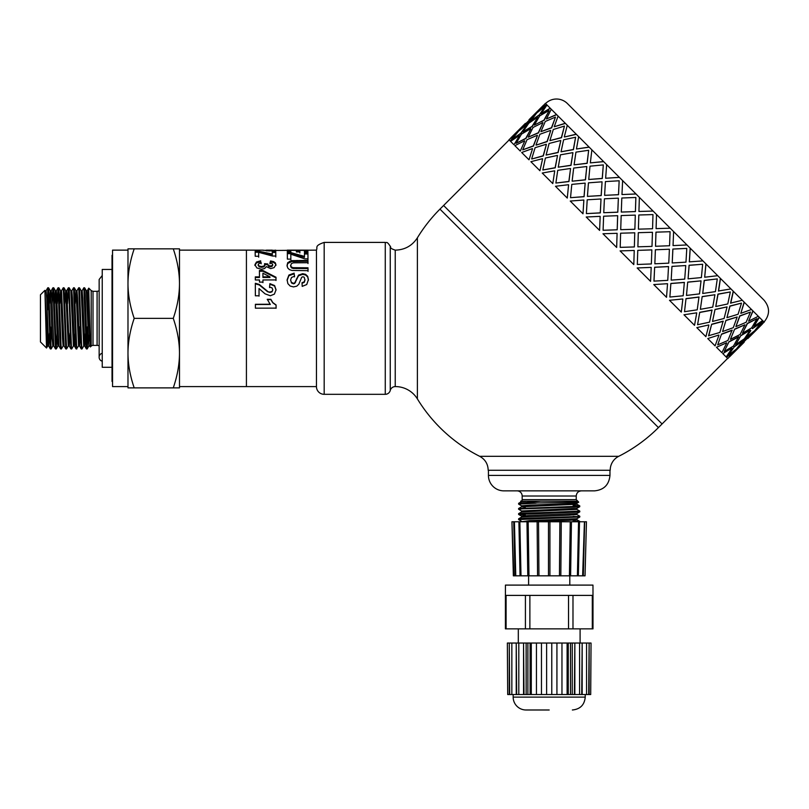 <?xml version="1.0" encoding="UTF-8"?>
<svg xmlns="http://www.w3.org/2000/svg" width="809" height="809" viewBox="0 0 809 809"><rect width="100%" height="100%" fill="white"/><g stroke="black" fill="none" stroke-linecap="round" stroke-linejoin="round"><path stroke-width="1.21" d="M87.301 290.714L86.31 290.714L88.869 346.019L87.16 348.962L85.198 295.851L84.793 288.722L84.621 287.802L83.853 287.761L86.179 347.526L86.391 348.922L87.16 348.962M89.364 340.882L89.799 329.789M88.13 303.587L88.747 288.166L87.261 290.744L90.173 344.25M83.752 345.979L82.012 348.962L81.567 344.513L79.474 287.802L81.183 290.744L83.711 346.019L84.723 346.019L85.552 333.136M81.163 290.714L82.154 290.714L82.781 298.561L84.723 346.019M75.166 303.587L75.985 290.704M78.604 345.979L76.724 348.517L74.327 287.792L76.026 290.744L78.564 346.019L79.575 346.019L80.404 333.136M79.07 340.872L79.595 326.856M76.006 290.714L77.007 290.714L77.634 298.561L79.575 346.019M73.457 345.979L71.718 348.962L71.475 347.688L69.18 287.802L70.879 290.744L73.417 346.019L74.428 346.019L75.257 333.136M70.858 290.714L71.849 290.714L72.486 298.561L74.428 346.019M64.862 303.587L65.691 290.714M67.531 303.587L68.371 287.792L68.826 291.665L70.939 348.922L69.24 345.979L66.702 290.704L65.711 290.714L68.259 346.019L69.281 346.019L70.1 333.136M59.714 303.587L60.584 290.744L62.485 338.172L63.112 346.019L64.113 346.019M63.153 345.979L61.413 348.962L60.988 344.836L58.875 287.802L60.584 290.744L61.555 290.714L64.083 345.979L65.832 348.962L66.56 348.962L64.032 287.802L63.254 287.761L65.792 348.922M54.567 303.587L55.386 290.704M55.437 290.744L57.328 338.162L57.965 346.019L58.956 346.019L56.408 290.714L55.416 290.714L53.728 287.792L52.959 287.761L55.508 348.952L56.266 348.962L53.728 287.792M49.42 303.587L50.279 290.744L52.181 338.162L52.818 346.009L53.809 346.019L51.887 298.561L51.26 290.714L50.259 290.714L48.58 287.802L47.802 287.761L50.34 348.922L51.119 348.962L48.58 287.802M44.91 290.36L46.517 348.012L40.45 341.944L40.45 294.779L44.879 290.35L47.67 346.019L48.682 346.019L49.511 333.136M45.112 290.714L46.103 290.704L46.74 298.561L48.641 345.979L50.34 348.922M52.858 345.979L51.119 348.962M48.176 290.785L47.488 309.867L47.802 287.761M50.745 345.939L51.442 326.856M57.136 333.136L56.266 348.962M52.079 303.587L52.959 287.771M58.875 287.802L58.106 287.761L59.947 337.444L60.645 348.932L61.403 348.962M57.227 303.587L58.106 287.771M68.31 345.979L66.56 348.962M61.514 290.744L63.254 287.761M69.18 287.802L68.401 287.761M70.939 348.922L71.718 348.962M74.327 287.792L73.558 287.761L75.682 344.553L76.086 348.932L76.865 348.962M71.809 290.744L73.558 287.771M79.474 287.802L78.706 287.761L81.284 348.962M76.956 290.744L78.706 287.771M88.039 333.136L87.2 348.932M82.114 290.744L83.853 287.761M86.796 345.939L87.483 326.856M47.711 345.979L46.538 348.001L46.983 337.009M112.542 381.443L112.026 381.443L112.026 255.28L112.542 255.28M173.278 248.848L179.487 248.848L179.487 283.605C179.456 272.461 177.383 260.872 173.278 248.848L134.193 248.848C130.087 260.872 128.014 272.461 127.984 283.605L127.984 248.848L134.193 248.848M179.487 387.875L173.278 387.875C177.383 375.851 179.456 364.272 179.487 353.118L179.487 387.875M179.487 353.118C179.456 341.974 177.383 330.385 173.278 318.362C177.383 306.338 179.456 294.749 179.487 283.605L179.487 353.118M127.984 283.605C128.014 294.749 130.087 306.338 134.193 318.362C130.087 330.385 128.014 341.974 127.984 353.118L127.984 250.133L112.542 250.133L112.542 386.591L127.984 386.591L127.984 353.118C128.014 364.272 130.087 375.851 134.193 387.875L127.984 387.875L127.984 353.118M134.193 318.362L173.278 318.362M134.193 387.875L173.278 387.875M88.383 296.155L88.383 309.867M88.747 288.166L90.204 345.028L90.375 346.919L91.184 346.151A2.579 2.579 0 0 1 93.015 345.392L97.09 345.392A5.147 5.147 0 0 1 99.153 345.827M179.487 283.605L179.487 250.133L246.421 250.133L246.421 386.591L316.45 386.591M112.026 269.448L102.237 269.448L102.237 367.286L112.026 367.286M102.237 361.229A4.116 4.116 0 0 1 102.237 353.25M316.45 386.854L316.45 249.88C317.988 247.584 313.862 245.875 324.176 242.407L324.176 394.317A7.726 7.726 0 0 1 316.45 386.854M618.713 456.316L479.686 456.316C485.167 459.35 487.999 464.002 488.181 470.272L610.219 470.272A15.452 15.452 0 0 1 618.713 456.316A154.479 154.479 0 0 0 658.435 427.597L439.965 209.127L443.605 205.486L662.075 423.956L727.615 358.417M395.237 386.591A5.147 5.147 0 0 0 390.251 390.454L390.251 246.27C391.394 247.261 388.674 247.958 395.237 250.133C404.773 249.9 412.155 245.794 417.383 237.816L417.383 398.908A25.746 25.746 0 0 0 395.237 386.591L395.237 250.133M390.251 246.27C386.409 240.384 386.56 243.327 385.266 242.407L385.266 394.317A5.147 5.147 0 0 0 390.251 390.454M299.866 252.944L299.836 250.345L299.866 251.933L296.397 251.943L296.367 250.345L290.755 250.345L290.795 253.217M304.417 251.174L307.875 251.174L307.916 253.116M287.306 251.174L290.755 251.174M296.387 251.174L299.836 251.174M290.755 250.345L290.795 252.216L287.326 252.226L287.276 250.143L307.875 250.143L307.916 252.115L304.437 252.115L304.396 250.345L299.836 250.345M307.875 251.174L307.875 250.143M287.053 266.151L287.731 263.491L291.766 261.529L307.986 261.287L307.996 263.552M307.986 261.287L307.996 262.713L293.394 262.824L291.371 263.582L290.613 266.06L291.341 267.759L293.121 268.457L308.017 268.548L308.027 271.389M308.017 268.548L308.027 270.671L291.968 270.459L289.379 269.589L287.691 267.931L287.053 265.352L287.731 262.652L291.766 260.65L307.986 260.417M290.613 266.05L290.613 265.251L291.341 266.98L293.121 267.688L308.017 267.789M267.273 299.603L270.853 299.593L272.785 302.778L276.081 305.165L276.091 308.269M255.401 304.508L270.277 304.467L267.273 299.31L270.853 299.3L272.785 302.546L276.081 304.963L276.091 308.118L255.411 308.178L255.401 304.295L270.277 304.245M272.107 250.901L272.239 250.143L266.394 250.153L272.239 250.133L272.239 250.891M266.394 250.881L266.394 250.143L266.394 250.881M275.727 250.163L269.417 250.972L262.895 250.143L246.421 250.133L246.421 386.591L179.487 386.591M316.45 250.133L275.434 250.446M263.056 250.325L266.394 250.325M272.239 250.325L275.626 250.325M254.906 265.544L256.504 262.844L260.7 261.681L261.176 263.785M269.933 263.835L270.54 261.823L273.533 262.429L275.293 263.623L275.94 265.433M264.543 264.513L267.759 264.755L268.467 266.242L270.428 266.768L272.087 266.383L272.694 264.563L271.986 263.512L269.933 262.996L270.54 260.953L273.533 261.57L275.293 262.783L275.94 264.614L274.099 267.617L270.681 268.608L266.343 266.636L264.644 268.527L261.459 269.266L256.837 267.921L254.906 264.715M267.759 264.118L268.467 265.443L270.428 265.979L272.087 265.585L272.694 264.553L272.694 265.372M260.7 261.681L261.176 262.945L258.951 263.532L258.182 264.715L259.113 266.798L261.62 267.324L263.977 266.808L264.846 265.595L264.543 263.683L267.759 263.936M254.906 264.735L256.504 261.995L260.7 260.811M270.54 261.823L270.54 260.953M258.182 265.514L258.182 264.705L259.113 266.009L261.62 266.535L263.977 266.019L264.846 264.786L264.846 265.605M269.539 287.569L269.923 284.181L274.605 286.052L276.041 290.128M255.331 283.817L259.274 284.96L267.617 291.725L270.034 292.453L272.057 291.806L272.764 289.632L272.016 287.842L269.539 287.094L269.923 283.656L274.605 285.557L276.041 289.723M267.617 291.725L270.034 292.059L272.057 291.402L272.764 290.047M276.041 289.753L274.413 294.112L270.327 295.76L265.039 293.819L259.022 288.56L259.042 296.134M269.923 284.181L269.923 283.656M259.022 288.56L259.042 295.791L255.371 295.801L255.331 283.292L259.274 284.444L267.617 291.321M259.426 271.237L262.885 271.227L275.99 277.851L275.99 277.234L276 279.924L262.935 279.954L262.945 282.644M275.99 277.851L276 280.511M255.31 277.507L259.456 277.497L259.426 270.509L262.885 270.509L275.99 277.234M262.915 273.209L262.925 277.487L269.963 277.477L269.963 276.85L262.915 273.209L262.925 276.86L269.963 276.85M262.935 279.954L262.945 282.098L259.477 282.108L259.467 279.965L255.32 279.975L255.31 276.88L259.456 276.87M262.885 271.227L262.885 270.509M262.925 277.487L262.925 276.86M272.279 252.479L275.758 252.479L275.758 251.468L275.808 256.038L272.572 256.038L258.647 252.327L258.678 257.171M275.758 252.479L275.808 256.979M255.159 252.266L258.91 252.256L272.309 254.987L272.279 251.468L275.758 251.468M258.647 252.327L258.678 256.241L255.209 256.241L255.159 251.255L258.91 251.245L272.309 254.016M258.91 252.256L258.91 251.245M287.104 280.43L288.894 275.707L294.142 273.816L294.547 276.88M302.01 283.292L304.285 282.331L304.973 280.167L304.224 277.275L302.94 276.759L301.696 277.254L298.855 284.181L296.772 286.174L293.495 286.912L290.178 286.052L287.873 283.635L287.104 279.813M294.142 273.816L294.547 276.243L291.564 277.426L290.613 279.884L291.473 282.958L293.465 283.807L294.709 283.443L298.511 275.788L302.647 274.352L305.59 275.009L307.683 276.971L308.421 280.187M287.104 279.853L288.894 275.05L294.142 273.139M290.613 280.46L291.473 282.412L293.465 283.281L294.709 282.907L298.511 275.141L302.647 273.675L305.59 274.352L307.683 276.344L308.421 279.601L306.732 284.546L302.202 286.366L302.01 282.756L304.285 281.775L304.973 279.58M304.447 253.986L307.926 253.986L307.926 252.995L307.976 258.87L304.74 258.87L290.815 254.198L290.846 260.002M307.926 253.986L307.976 259.77M287.326 253.662L291.078 253.662L304.467 257.323L304.447 252.995L307.926 252.995M290.815 254.198L290.846 259.113L287.377 259.113L287.326 252.671L291.078 252.671L304.467 256.382M291.078 253.662L291.078 252.671M739.608 346.272L733.672 352.198M743.997 342.035L736.503 349.094M738.384 347.334L752.946 332.772L744.907 339.305L738.384 347.334L744.907 339.305M747.637 338.384L751.885 333.996M728.272 355.434L736.412 349.013L742.834 340.862L734.269 346.859L728.272 355.434L734.269 346.859M734.562 350.793L726.522 357.325L734.562 350.793M742.834 340.862L734.087 346.687M752.946 332.772L744.735 339.123M762.331 323.954L754.888 331.073M546.651 104.624L538.43 110.975L545.387 103.37L762.938 320.91L756.405 328.95L764.192 322.174L763.12 321.092L756.587 329.132M759.196 317.179L753.897 326.442L762.574 320.556M752.886 310.868L748.598 321.143L758.306 316.289M744.159 302.141L740.801 313.346L751.49 309.473M733.237 291.21L730.567 303.112L742.288 300.27M720.374 278.357L718.453 290.997L730.931 288.914M705.903 263.886L704.679 277.224L717.704 275.687M690.178 248.151L689.308 261.853L702.93 260.902M673.048 245.592L673.604 231.586L673.048 245.592L686.962 244.945M656.099 228.634L656.514 214.486L656.079 228.623L670.206 228.189M509.144 139.947L443.605 205.486L662.075 423.956L658.435 427.597M653.075 211.058L638.928 211.473L653.075 211.058M636.016 193.988L622.01 194.554L635.975 193.958M619.411 177.383L605.708 178.253L619.35 177.333M603.676 161.658L590.337 162.882L603.595 161.567M589.205 147.187L576.453 148.998L589.094 147.076M576.352 134.324L564.449 136.994L576.22 134.193M565.42 123.403L554.216 126.76L565.269 123.251M556.693 114.676L546.419 118.963L556.531 114.514M550.383 108.366L541.12 113.665L550.211 108.194M536.903 116.729L530.522 121.269L539.087 115.272L544.902 106.525L536.761 112.947L530.522 121.269M539.492 109.751L533.566 115.677M548.906 110.53L539.714 115.899L534.344 125.092L543.961 120.136L549.089 110.702L544.123 120.308L541.181 121.765M534.971 114.797L528.439 122.837L520.227 129.177L528.267 122.655L534.971 114.797M544.902 106.525L539.087 115.272M537.651 117.477L532.18 126.568L522.907 131.867L532.009 126.396L537.651 117.477M543.961 120.136L534.344 125.092M542.95 122.776L538.491 132.878L528.216 137.176L538.329 132.716L542.95 122.776M555.48 117.103L551.667 127.852L540.918 131.665L551.505 127.691L555.48 117.103L545.276 121.461L540.918 131.665M550.727 130.552L547.218 141.605L536.165 145.124L547.066 141.454L550.727 130.552M564.449 126.073L561.527 137.712L549.887 140.635L561.385 137.57L564.449 126.073L553.305 129.491L549.887 140.635M560.809 140.635L558.139 152.537L546.105 155.055L558.008 152.405L560.809 140.635M575.604 137.227L573.45 149.635L561.041 151.789L573.328 149.513L575.604 137.227L563.61 139.795L561.041 151.789M572.924 152.749L571.002 165.39L558.24 167.2L570.891 165.279L572.924 152.749M588.659 150.282L587.162 163.347L574.097 164.844L587.061 163.246L588.659 150.282L575.947 152.132L574.097 164.844M586.798 166.624L585.473 179.861L572.226 181.186L585.382 179.78L586.798 166.624M603.302 164.915L602.311 178.496L588.73 179.487L602.23 178.415L603.302 164.915L589.994 166.179L588.73 179.487M602.068 181.894L601.208 195.596L587.435 196.385L601.148 195.535L602.068 181.894M619.158 180.781L618.521 194.706L604.596 195.343L618.481 194.666L619.158 180.781L605.415 181.59L604.596 195.343M618.369 198.195L617.803 212.201L603.757 212.716L617.773 212.16L618.369 198.195M635.884 197.507L635.409 211.594L621.322 212.069L635.389 211.574L635.854 197.477L621.818 198.003L621.292 212.039M635.298 215.123L634.873 229.26L620.715 229.675L634.863 229.26L635.298 215.123M652.448 232.274L638.301 232.699L637.876 246.826L652.003 246.391L652.448 232.274L638.301 232.689L637.886 246.846M670.085 231.708L655.968 232.153L655.523 246.27L669.559 245.744L670.085 231.708L655.988 232.173L655.523 246.27M669.407 249.233L655.401 249.789L654.845 263.805L668.76 263.147L669.407 249.233L655.371 249.759L654.845 263.805M686.78 248.403L672.855 249.041L672.218 262.965L685.971 262.156L686.78 248.403L672.896 249.081L672.218 262.965M671.966 266.363L671.177 280.126L684.717 279.115L685.739 265.564L671.966 266.363L671.177 280.126M702.647 264.26L689.076 265.251L688.085 278.832L701.383 277.568L702.647 264.26L689.147 265.332L688.085 278.832M687.701 282.088L686.477 295.427L699.502 293.889L701.039 280.865L687.701 282.088L686.477 295.427M717.28 278.903L704.214 280.399L702.718 293.465L715.429 291.614L717.28 278.903L704.315 280.501L702.718 293.465M702.172 296.559L700.361 309.321L712.729 307.117L714.923 294.749L702.172 296.559L700.361 309.321M730.335 291.958L717.927 294.112L715.773 306.52L727.766 303.951L730.335 291.958L718.048 294.233L715.773 306.52M715.035 309.422L712.507 321.456L724.085 318.473L727.069 306.894L715.035 309.422L712.507 321.456M741.489 303.112L729.86 306.035L726.927 317.674L738.071 314.256L741.489 303.112L729.991 306.176L726.927 317.674M725.956 320.344L722.599 331.548L733.288 327.675L737.161 316.986L725.956 320.344L722.599 331.548M750.459 312.082L739.709 315.894L735.897 326.644L746.11 322.285L750.459 312.082L739.871 316.056L735.897 326.644M750.833 330.659L746.292 337.04M734.683 329.071L730.396 339.345L740.104 334.491L744.958 324.783L734.683 329.071L730.396 339.345M757.032 318.655L747.253 323.438L742.47 333.217L751.662 327.847L757.032 318.655L747.425 323.61L742.47 333.217M757.811 328.07L754.706 330.891M740.993 335.381L735.694 344.654L744.371 338.759L750.256 330.082L740.993 335.381L735.694 344.654M731.882 348.113L722.781 353.584L731.882 348.113M738.657 336.686L729.051 341.641L724.257 351.419L733.46 346.06L738.657 336.686M726.583 342.814L716.471 347.273L726.583 342.814M732.094 330.123L721.507 334.097L717.694 344.856L727.898 340.498L732.094 330.123M718.796 335.037L707.754 338.556L718.796 335.037M723.135 321.173L711.647 324.247L708.573 335.735L719.868 332.459L723.135 321.173M708.724 324.965L696.822 327.625L708.724 324.965M712.001 310.039L699.724 312.314L697.57 324.733L709.554 322.154L712.001 310.039M696.6 312.84L683.969 314.772L696.6 312.84M698.976 297.004L686.012 298.612L684.515 311.677L697.227 309.827L698.976 297.004M682.735 298.976L669.498 300.291L682.735 298.976M684.353 282.392L670.863 283.463L669.872 297.034L683.18 295.781L684.353 282.392M667.465 283.706L653.763 284.566L667.465 283.706M668.517 266.555L654.653 267.243L653.955 281.117L667.759 280.359L668.517 266.555M651.164 267.395L637.158 267.961L651.164 267.395M651.852 249.88L637.765 250.355L637.32 264.482L651.356 263.946L651.852 249.88M634.236 250.466L620.099 250.901L634.236 250.466L633.801 264.604L620.099 250.901M617.095 233.326L616.66 247.463L617.095 233.326M617.682 215.71L617.206 229.796L603.109 230.272L617.186 229.786L617.651 215.679L603.615 216.215L603.089 230.241M600.167 216.397L599.6 230.403L600.167 216.397M601.006 199.044L600.318 212.919L586.444 213.606L600.268 212.868L601.006 199.044M583.865 200.096L582.996 213.798L583.865 200.096M585.17 183.208L584.098 196.698L570.527 197.689L584.027 196.627L585.17 183.208M568.585 184.826L567.271 198.063L568.585 184.826M570.557 168.596L568.949 181.55L555.884 183.046L568.858 181.449L570.557 168.596M554.721 170.962L552.79 183.592L554.721 170.962M557.522 155.561L555.247 167.837L542.829 169.991L555.126 167.726L557.522 155.561M542.596 158.837L539.937 170.739L542.596 158.837M546.399 144.427L543.314 155.915L531.826 158.989L543.173 155.773L546.399 144.427M532.524 148.765L529.015 159.808L532.524 148.765M537.439 135.467L533.465 146.055L522.715 149.867L533.303 145.903L537.439 135.467M524.748 140.978L520.288 151.091L524.748 140.978M530.876 128.914L525.921 138.521L516.142 143.304L525.749 138.349L530.876 128.914M519.449 135.679L513.978 144.781L519.449 135.679M526.881 124.91L520.885 133.475L512.127 139.29L520.703 133.303L526.881 124.91M516.769 133L510.236 141.039L516.769 133M521.289 127.953L515.363 133.889M746.474 337.222L754.615 330.8L761.036 322.66L752.289 328.474M729.435 356.597L736.686 349.276M510.782 137.945L525.354 123.383L510.964 138.127M543.608 105.231L529.177 119.924M534.789 114.615L520.227 129.177M526.699 124.728L518.549 131.149L512.127 139.29M528.995 119.742L543.557 105.18M537.479 117.305L528.803 123.19L522.907 131.867M530.704 128.732L521.502 134.102L516.142 143.304M538.43 110.975L546.469 104.442M530.34 121.087L538.905 115.09M542.778 122.604L533.07 127.458L528.216 137.176M537.277 135.305L527.064 139.664L522.715 149.867M547.005 104.988L541.12 113.665M516.587 132.818L508.982 139.775L510.054 140.857M550.575 130.401L539.886 134.274L536.013 144.963M546.247 144.275L535.103 147.693L531.685 158.837M551.273 109.255L546.419 118.963M519.267 135.507L510.59 141.393L513.806 144.599M560.667 140.493L549.089 143.476L546.105 155.055M557.401 155.429L545.408 158.008L542.829 169.991M558.099 116.071L554.216 126.76M524.576 140.817L514.868 145.66L520.126 150.919M572.812 152.638L560.445 154.832L558.24 167.2M570.456 168.484L557.735 170.335L555.884 183.046M567.291 125.274L564.308 136.852M532.373 148.603L521.684 152.486L528.864 159.666M586.697 166.523L573.672 168.06L572.135 181.085M585.089 183.127L571.791 184.381L570.527 197.689M578.647 136.63L576.453 148.998M542.465 158.695L530.886 161.689L539.805 170.608M601.997 181.823L588.446 182.844L587.435 196.385M600.956 198.984L587.203 199.803L586.394 213.546M591.875 149.857L590.337 162.882M554.6 170.841L542.232 173.035L552.689 183.491M618.329 198.154L604.414 198.802L603.757 212.716M606.659 164.632L605.638 178.182M568.494 184.725L555.47 186.272L567.18 197.983M635.287 215.113L621.17 215.558L620.715 229.675M620.614 233.204L620.2 247.362L634.357 246.947L634.762 232.8L620.614 233.204M622.617 180.599L621.969 194.514M583.795 200.025L570.244 201.047L582.935 213.738M638.817 215.002L638.402 229.159L652.56 228.745L652.974 214.587L638.817 215.002M637.765 250.355L637.32 264.482M639.373 197.356L638.928 211.473M651.882 249.91L637.775 250.375M600.116 216.357L586.212 217.004L599.57 230.373M637.189 267.991L650.557 281.35L651.205 267.445M654.653 267.243L654.016 281.168M668.578 266.606L654.693 267.294M617.075 233.316L602.968 233.761L616.66 247.463M653.824 284.626L666.515 297.318L667.536 283.767M670.863 283.463L669.872 297.034M685.739 265.564L672.026 266.414M684.434 282.472L670.934 283.534M669.579 300.382L681.299 312.092L682.836 299.067M686.012 298.612L684.515 311.677M690.229 248.211L689.379 261.924M701.039 280.865L687.781 282.179M699.077 297.105L686.113 298.703M684.08 314.873L694.526 325.329L696.721 312.962M699.724 312.314L697.57 324.733M705.994 263.967L704.679 277.224M714.923 294.749L702.283 296.67M712.132 310.16L699.846 312.436M696.954 327.756L705.883 336.675L708.866 325.097M711.647 324.247L708.724 335.877M720.485 278.468L718.574 291.109M727.069 306.894L715.156 309.554M723.286 321.315L711.789 324.389M707.895 338.698L715.075 345.878L718.958 335.189M721.507 334.097L717.694 344.856M733.369 291.341L730.709 303.254M737.161 316.986L726.108 320.495M732.256 330.284L721.658 334.259M716.643 347.435L721.901 352.694L726.745 342.986M729.051 341.641L724.257 351.419M744.31 302.293L740.801 313.346M744.958 324.783L734.845 329.233M738.829 336.857L729.212 341.813M753.048 311.03L748.598 321.143M722.963 353.766L726.169 356.971L732.054 348.295M750.256 330.082L741.165 335.553M734.744 350.975L727.787 358.579L726.704 357.507M759.368 317.35L753.897 326.442M761.036 322.66L752.471 328.656M545.559 103.542A15.452 15.452 0 0 1 567.402 103.542L764.03 300.159C770.016 307.44 770.016 314.721 764.03 322.002M576.817 514.504L579.76 516.203L578.475 516.486L520.774 518.508L518.64 518.781L518.599 519.55L579.8 516.971M573.146 520.844L579.8 521.39L573.146 521.583M521.583 521.299L518.599 519.55M549.2 512.38L522.523 513.25L518.63 513.634L518.599 514.403L578.344 512.087L579.76 511.864L579.8 511.096L549.2 512.38M576.777 516.607L573.146 516.425M525.253 514.959L518.64 514.443L521.583 516.152M573.146 505.392L579.77 505.908L575.715 506.373L518.599 508.517L521.583 506.778L576.857 504.25L576.847 503.228L573.146 502.804M576.817 509.357L579.79 511.096M521.583 510.995L518.609 509.235L522.685 508.831L573.884 507.203L579.517 506.788L579.8 505.959M519.408 503.178L540.776 501.165L577.778 501.165L578.738 502.167L518.64 503.329L521.583 501.631L526.689 501.165M525.253 501.165L526.679 501.165M525.253 507.253L521.542 506.818L521.542 505.807L529.642 505.16L576.857 503.228M518.63 513.634L521.583 511.925L576.847 509.397L576.847 508.376L579.76 506.717M521.542 510.964L576.817 508.426M518.64 518.781L521.583 517.082L568.757 515.191L576.847 514.544L576.847 513.553M521.542 517.103L521.542 516.102L529.642 515.464L576.817 513.573L579.76 511.864M526.689 521.765L568.747 520.339L576.857 519.691L576.847 518.7M521.542 521.765L529.642 520.612L576.817 518.721L579.77 517.022M518.64 503.329L518.599 504.108L536.054 503.178M577.778 501.165L576.23 499.618L522.169 499.618A1.547 1.547 0 0 1 520.622 501.165L540.776 501.165M521.583 505.847L518.599 504.108M522.169 499.618L522.169 496.018A5.147 5.147 0 0 0 517.012 490.861M609.966 475.419L488.434 475.419A15.452 15.452 0 0 0 503.886 490.861L594.514 490.861C603.898 489.951 609.046 484.803 609.966 475.419L609.966 470.272M568.252 694.537L570.476 694.537L570.476 643.044L568.252 643.044L568.252 694.537L530.117 694.537L530.117 643.044L526.133 643.044L526.133 694.537L507.698 694.537L507.354 643.044L507.698 694.537M570.476 643.044L572.256 643.044L572.256 694.537L570.476 694.537M527.893 643.044L527.893 694.537L530.117 694.537M527.893 694.537L526.133 694.537M590.701 694.537L591.045 643.044L590.701 694.537L572.256 694.537M507.698 643.044L509.266 643.044L509.266 694.537M530.117 643.044L531.291 643.044L531.291 694.537M527.812 595.394L505.403 595.394L505.433 585.099L592.967 585.099L592.997 595.394L527.812 595.394M525.415 595.394L525.415 628.866L529.875 628.866L529.875 595.394M568.525 595.394L568.525 628.866L529.875 628.866M525.415 628.866L506.09 628.866L506.09 595.394M505.403 595.394L505.403 628.866L506.09 628.866M592.309 595.394L592.309 628.866L592.997 628.866L592.997 595.394M592.309 628.866L572.984 628.866L572.984 595.394M568.525 628.866L572.984 628.866M531.291 643.044L567.109 643.044L567.109 694.537M567.109 643.044L568.252 643.044M574.845 694.537L574.845 643.044L574.4 694.537M574.4 643.044L572.256 643.044M574.845 643.044L579.588 643.044L579.588 694.537M582.167 694.537L582.167 643.044L581.722 694.537M581.722 643.044L579.588 643.044M582.167 643.044L586.555 643.044L586.555 694.537M589.134 694.537L589.134 643.044L588.689 694.537M588.689 643.044L586.555 643.044M589.134 643.044L590.701 643.044M509.266 643.044L509.71 694.537M509.71 643.044L511.844 643.044L511.844 694.537M511.844 643.044L516.233 643.044L516.233 694.537M516.233 643.044L516.678 694.537M516.678 643.044L518.812 643.044L518.812 694.537M518.812 643.044L523.554 643.044L523.554 694.537M523.554 643.044L523.999 694.537M523.999 643.044L526.133 643.044M536.438 643.044L536.438 694.537M541.474 643.044L541.474 694.537M546.621 643.044L546.621 694.537M551.778 643.044L551.778 694.537M556.926 643.044L556.926 694.537M561.962 643.044L561.962 694.537M549.2 709.989L526.032 709.989L549.2 709.989M572.367 709.989C580.195 709.22 584.482 704.932 585.241 697.115L513.159 697.115A12.873 12.873 0 0 0 526.032 709.989M570.598 575.826L571.427 521.765L579.497 521.765L578.263 575.826L520.996 575.826L519.853 521.765L518.903 521.765L571.437 521.765L570.608 575.836M520.045 575.826L515.768 575.826L514.413 521.765L518.994 521.765L520.045 575.826L520.996 575.826M515.768 575.826L513.806 575.826L511.945 521.765L513.968 521.765M579.406 521.765L586.454 521.765L585.038 575.826M584.432 521.765L582.632 575.826L584.594 575.826M527.802 575.826L526.972 521.765L528.156 521.765L528.985 575.826M537.57 575.826L537.125 521.765L538.521 521.765L538.956 575.826M548.472 575.826L548.472 521.765L549.2 521.765M578.354 575.826L582.632 575.826M578.546 521.765L577.404 575.826M570.244 521.765L569.415 575.826M560.829 575.826L561.274 521.765M559.879 521.765L559.444 575.826M549.928 575.826L549.928 521.765M91.184 346.151L91.184 290.573L93.015 291.331L93.015 345.392M93.015 291.331L97.09 291.331L97.09 345.392M296.994 261.307L296.994 260.427M291.766 261.529L291.766 260.65M289.491 262.146L289.491 261.287M287.731 263.491L287.731 262.652M296.62 268.568L296.62 267.809M293.121 268.457L293.121 267.688M291.341 267.759L291.341 266.98M271.197 250.942L271.197 250.375M269.346 250.972L269.346 250.436M267.749 250.942L267.749 250.396M266.727 250.901L266.727 250.294M256.504 262.844L256.504 261.995M275.293 263.623L275.293 262.783M273.533 262.429L273.533 261.57M272.087 266.383L272.087 265.585M270.428 266.768L270.428 265.979M268.467 266.242L268.467 265.443M263.977 266.808L263.977 266.019M261.62 267.324L261.62 266.535M259.113 266.798L259.113 266.009M259.274 284.96L259.274 284.444M288.894 275.707L288.894 275.05M304.285 282.331L304.285 281.775M307.683 276.971L307.683 276.344M305.59 275.009L305.59 274.352M302.647 274.352L302.647 273.675M298.511 275.788L298.511 275.141M296.488 279.469L296.488 278.872M295.598 282.189L295.598 281.633M294.709 283.443L294.709 282.907M293.465 283.807L293.465 283.281M291.473 282.958L291.473 282.412M522.169 496.018L576.23 496.018C576.534 492.883 578.253 491.174 581.378 490.861M88.859 346.019L89.88 346.019M81.274 348.962L82.012 348.962M47.771 287.792L46.062 290.744M52.919 287.802L51.21 290.744M55.497 348.932L53.788 345.979M58.066 287.802L56.367 290.744M60.645 348.932L58.936 345.979M68.371 287.792L66.662 290.744M76.086 348.932L74.388 345.979M81.244 348.932L79.535 345.979M86.391 348.922L84.682 345.979M90.375 346.919L89.829 345.979M58.005 345.979L56.306 348.922M65.731 290.744L64.032 287.802M86.33 290.744L84.621 287.802M91.184 290.573L88.778 288.156M97.09 291.331L99.153 290.896M102.237 275.495L99.153 279.489L99.153 357.244M385.266 242.407L324.176 242.407M385.266 394.317L324.176 394.317M272.239 251.174L272.239 250.143M304.973 280.187L304.973 279.601M439.965 209.127A154.479 154.479 0 0 0 417.383 237.816M417.383 398.908A154.479 154.479 0 0 0 479.686 456.316M762.391 324.004L747.819 338.567M744.179 342.217L729.617 356.779M579.8 516.981L579.8 516.243M518.599 509.245L518.599 508.517M521.542 511.945L521.542 510.954M579.77 505.908L576.817 504.209M579.77 521.36L576.817 519.651M576.817 503.269L578.738 502.156M488.434 475.419L488.434 470.272M573.146 503.663L573.146 502.47M525.253 507.971L525.253 506.394M576.23 499.618L576.23 496.018M569.799 585.099L569.799 575.826M528.601 585.099L528.601 575.826M585.241 697.115L585.241 694.537M513.159 697.115L513.159 694.537M580.093 643.044L580.093 628.866M518.306 643.044L518.306 628.866M585.038 575.846L586.454 521.775M584.674 521.775L583.329 575.836M579.497 521.765L578.354 575.836M526.962 521.765L527.792 575.836M518.903 521.765L520.045 575.836M513.725 521.775L515.07 575.836M513.361 575.846L511.945 521.775"/></g></svg>
